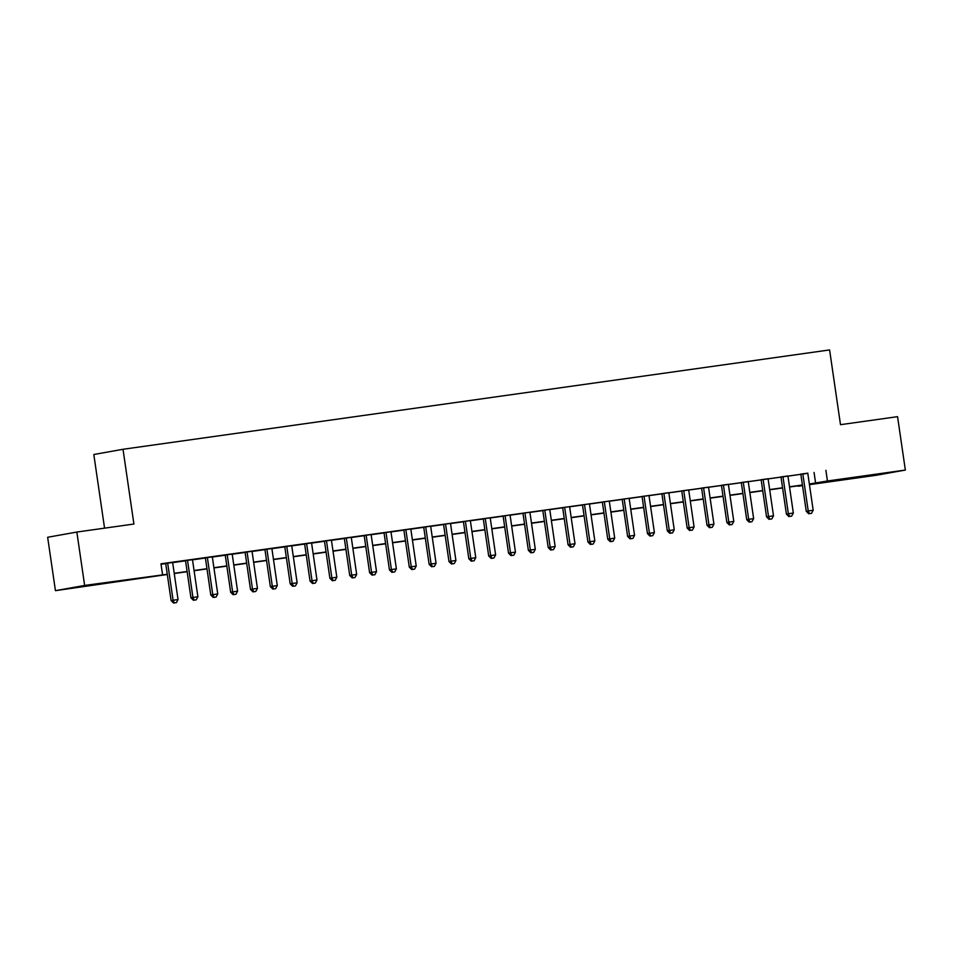 <?xml version="1.0" encoding="UTF-8"?>
<svg xmlns="http://www.w3.org/2000/svg" width="953" height="953" viewBox="0 0 953 953"><rect width="100%" height="100%" fill="white"/><g stroke="black" fill="none" stroke-linecap="round" stroke-linejoin="round"><path stroke-width="1.43" d="M101.995 583.331L79.182 586.857L101.995 583.331M871.102 475.19L848.289 478.728L871.102 475.19M104.556 528.153L93.811 454.51L123.008 449.28L829.598 349.93L840.498 424.681L897.559 416.664L905.35 470.055L876.152 475.285L809.454 484.66M802.509 485.637L798.257 486.233L802.486 485.482M167.299 574.492L55.441 590.669L84.638 585.44L167.275 574.278M84.638 585.44L76.848 532.048L47.65 537.278L55.441 590.669M172.636 562.473L165.691 563.449M192.482 559.673L185.537 560.65M212.328 556.886L205.383 557.862M232.187 554.098L225.23 555.075M252.033 551.31L245.088 552.287M271.879 548.511L264.934 549.488M291.725 545.724L284.78 546.7M311.571 542.936L304.626 543.913M331.418 540.148L324.473 541.125M351.264 537.349L344.319 538.326M371.122 534.562L364.177 535.538M390.968 531.774L384.023 532.751M410.814 528.986L403.869 529.963M430.661 526.187L423.716 527.164M450.507 523.4L443.562 524.376M470.353 520.612L463.408 521.589M490.199 517.824L483.254 518.801M510.058 515.025L503.113 516.002M529.904 512.237L522.959 513.214M549.75 509.45L542.805 510.427M569.596 506.662L562.651 507.639M589.442 503.863L582.497 504.84M609.289 501.075L602.344 502.052M629.147 498.288L622.202 499.265M648.993 495.5L642.048 496.465M668.839 492.701L661.894 493.678M688.685 489.913L681.74 490.89M708.532 487.126L701.587 488.103M728.378 484.327L721.433 485.303M748.224 481.539L741.279 482.516M768.082 478.751L761.137 479.728M787.928 475.964L780.983 476.941M807.799 473.331L160.974 563.807L162.534 574.492M161.045 564.259L165.715 563.604M172.66 562.627L185.561 560.817M192.506 559.84L205.407 558.017M212.352 557.04L225.253 555.23M232.198 554.253L245.112 552.442M252.057 551.465L264.958 549.643M271.903 548.678L284.804 546.855M291.749 545.878L304.65 544.068M311.595 543.091L324.496 541.28M331.441 540.303L344.343 538.481M351.288 537.504L364.189 535.693M371.134 534.716L384.047 532.906M390.992 531.929L403.893 530.118M410.838 529.141L423.74 527.319M430.685 526.342L443.586 524.531M450.531 523.554L463.432 521.744M470.377 520.767L483.278 518.956M490.223 517.979L503.136 516.157M510.081 515.18L522.983 513.369M529.928 512.392L542.829 510.582M549.774 509.605L562.675 507.794M569.62 506.817L582.521 504.995M589.466 504.018L602.367 502.207M609.312 501.23L622.214 499.42M629.159 498.443L642.072 496.632M649.017 495.655L661.918 493.833M668.863 492.856L681.764 491.045M688.709 490.068L701.611 488.258M708.555 487.281L721.457 485.47M728.402 484.493L741.303 482.671M748.248 481.694L761.161 479.883M768.106 478.906L781.007 477.096M787.952 476.119L800.854 474.308M807.775 473.164L800.83 474.141M76.848 532.048L133.908 524.031L123.008 449.28M825.894 470.329L827.442 481.003L905.35 470.055M809.359 484.005L827.442 481.003M174.22 573.301L187.122 571.49M194.067 570.513L206.968 568.703M213.913 567.726L226.814 565.903M233.759 564.926L246.66 563.116M253.605 562.139L266.506 560.328M273.463 559.351L286.365 557.541M293.31 556.564L306.211 554.741M313.156 553.764L326.057 551.954M333.002 550.977L345.903 549.166M352.848 548.189L365.749 546.379M372.694 545.402L385.596 543.579M392.541 542.602L405.454 540.792M412.399 539.815L425.3 538.004M432.245 537.027L445.146 535.217M452.091 534.24L464.993 532.417M471.938 531.44L484.839 529.63M491.784 528.653L504.685 526.842M511.63 525.865L524.531 524.055M531.476 523.078L544.389 521.255M551.334 520.278L564.236 518.468M571.181 517.491L584.082 515.68M591.027 514.703L603.928 512.893M610.873 511.916L623.774 510.093M630.719 509.116L643.62 507.306M650.565 506.329L663.479 504.518M670.424 503.541L683.325 501.731M690.27 500.754L703.171 498.931M710.116 497.954L723.017 496.144M729.962 495.167L742.863 493.356M749.808 492.379L762.71 490.557M769.655 489.592L782.556 487.769M789.501 486.792L802.414 484.982M810.086 484.112L809.383 484.219L810.086 484.112M802.438 485.196L789.537 487.007M782.592 487.984L769.69 489.794M762.745 490.771L749.844 492.582M742.899 493.559L729.998 495.381M723.053 496.358L710.14 498.169M703.195 499.146L690.294 500.956M683.349 501.933L670.447 503.744M663.502 504.721L650.601 506.543M643.656 507.52L630.755 509.331M623.81 510.308L610.909 512.118M603.964 513.095L591.063 514.906M584.106 515.883L571.204 517.705M564.259 518.682L551.358 520.493M544.413 521.47L531.512 523.28M524.567 524.257L511.666 526.068M504.721 527.045L491.819 528.867M484.874 529.844L471.973 531.655M465.028 532.632L452.115 534.442M445.17 535.419L432.269 537.23M425.324 538.207L412.423 540.029M405.478 541.006L392.576 542.817M385.631 543.794L372.73 545.604M365.785 546.581L352.884 548.392M345.939 549.369L333.038 551.191M326.081 552.168L313.18 553.979M306.235 554.956L293.333 556.766M286.388 557.743L273.487 559.554M266.542 560.531L253.641 562.353M246.696 563.33L233.795 565.141M226.85 566.118L213.948 567.928M207.004 568.905L194.09 570.716M187.145 571.693L174.244 573.515M814.053 472.45L815.613 483.123M800.818 474.07L806.25 511.308L808.227 510.951L802.795 473.796M809.526 513.631L811.503 513.345L809.526 513.631L808.227 510.951L813.183 510.26L807.763 473.093M806.25 511.308L808.74 513.774M811.503 513.345L813.183 510.26M780.972 476.857L786.404 514.096L788.369 513.75L782.949 476.583M789.68 516.419L791.657 516.145L789.68 516.419L788.369 513.75L793.337 513.048L787.917 475.881M786.404 514.096L788.881 516.562M791.657 516.145L793.337 513.048M761.125 479.657L766.557 516.883L768.523 516.538L763.103 479.371M769.833 519.206L771.811 518.932L769.833 519.206L768.523 516.538L773.491 515.835L768.07 478.68M766.557 516.883L769.035 519.349M771.811 518.932L773.491 515.835M741.279 482.444L746.711 519.683L748.677 519.325L743.257 482.17M749.975 521.994L751.965 521.72L749.975 521.994L748.677 519.325L753.644 518.623L748.224 481.468M746.711 519.683L749.189 522.137M751.965 521.72L753.644 518.623M721.421 485.232L726.853 522.47L728.831 522.113L723.41 484.958M730.129 524.793L732.118 524.507L730.129 524.793L728.831 522.113L733.798 521.422L728.366 484.255M726.853 522.47L729.343 524.936M732.118 524.507L733.798 521.422M701.575 488.019L707.007 525.258L708.984 524.912L703.564 487.745M710.283 527.581L712.272 527.307L710.283 527.581L708.984 524.912L713.94 524.21L708.52 487.043M707.007 525.258L709.497 527.724M712.272 527.307L713.94 524.21M681.729 490.819L687.161 528.045L689.138 527.7L683.718 490.533M690.437 530.368L692.426 530.094L690.437 530.368L689.138 527.7L694.094 526.997L688.674 489.842M687.161 528.045L689.65 530.511M692.426 530.094L694.094 526.997M661.882 493.606L667.314 530.845L669.292 530.487L663.86 493.332M670.59 533.156L672.568 532.882L670.59 533.156L669.292 530.487L674.247 529.797L668.827 492.63M667.314 530.845L669.804 533.299M672.568 532.882L674.247 529.797M642.036 496.394L647.468 533.632L649.434 533.275L644.014 496.12M650.744 535.955L652.722 535.669L650.744 535.955L649.434 533.275L654.401 532.584L648.981 495.417M647.468 533.632L649.946 536.098M652.722 535.669L654.401 532.584M622.19 499.181L627.622 536.42L629.588 536.074L624.167 498.907M630.886 538.743L632.875 538.469L630.886 538.743L629.588 536.074L634.555 535.372L629.135 498.216M627.622 536.42L630.1 538.886M632.875 538.469L634.555 535.372M602.332 501.981L607.764 539.219L609.741 538.862L604.321 501.695M611.04 541.53L613.029 541.256L611.04 541.53L609.741 538.862L614.709 538.159L609.277 501.004M607.764 539.219L610.254 541.673M613.029 541.256L614.709 538.159M582.486 504.768L587.918 542.007L589.895 541.649L584.475 504.494M591.194 544.33L593.183 544.044L591.194 544.33L589.895 541.649L594.851 540.959L589.43 503.792M587.918 542.007L590.407 544.461M593.183 544.044L594.851 540.959M562.639 507.556L568.071 544.794L570.049 544.437L564.629 507.282M571.347 547.117L573.337 546.831L571.347 547.117L570.049 544.437L575.004 543.746L569.584 506.579M568.071 544.794L570.561 547.26M573.337 546.831L575.004 543.746M542.793 510.355L548.225 547.582L550.203 547.236L544.771 510.069M551.501 549.905L553.479 549.631L551.501 549.905L550.203 547.236L555.158 546.534L549.738 509.378M548.225 547.582L550.715 550.048M553.479 549.631L555.158 546.534M522.947 513.143L528.379 550.381L530.344 550.024L524.924 512.857M531.655 552.692L533.632 552.418L531.655 552.692L530.344 550.024L535.312 549.321L529.892 512.166M528.379 550.381L530.857 552.835M533.632 552.418L535.312 549.321M503.101 515.93L508.533 553.169L510.498 552.811L505.078 515.656M511.809 555.492L513.786 555.206L511.809 555.492L510.498 552.811L515.466 552.121L510.046 514.954M508.533 553.169L511.011 555.623M513.786 555.206L515.466 552.121M483.254 518.718L488.686 555.956L490.652 555.599L485.232 518.444M491.951 558.279L493.94 557.993L491.951 558.279L490.652 555.599L495.62 554.908L490.199 517.741M488.686 555.956L491.164 558.422M493.94 557.993L495.62 554.908M463.396 521.517L468.828 558.744L470.806 558.398L465.386 521.231M472.104 561.067L474.094 560.793L472.104 561.067L470.806 558.398L475.773 557.696L470.341 520.541M468.828 558.744L471.318 561.21M474.094 560.793L475.773 557.696M443.55 524.305L448.982 561.543L450.96 561.186L445.539 524.019M452.258 563.854L454.247 563.58L452.258 563.854L450.96 561.186L455.915 560.483L450.495 523.328M448.982 561.543L451.472 563.997M454.247 563.58L455.915 560.483M423.704 527.092L429.136 564.331L431.113 563.973L425.693 526.818M432.412 566.654L434.401 566.368L432.412 566.654L431.113 563.973L436.069 563.283L430.649 526.116M429.136 564.331L431.626 566.785M434.401 566.368L436.069 563.283M403.858 529.88L409.29 567.118L411.267 566.761L405.835 529.606M412.566 569.441L414.543 569.155L412.566 569.441L411.267 566.761L416.223 566.07L410.803 528.903M409.29 567.118L411.779 569.584M414.543 569.155L416.223 566.07M384.011 532.679L389.443 569.906L391.409 569.56L385.989 532.393M392.719 572.229L394.697 571.955L392.719 572.229L391.409 569.56L396.377 568.858L390.956 531.703M389.443 569.906L391.921 572.372M394.697 571.955L396.377 568.858M364.165 535.467L369.597 572.705L371.563 572.348L366.143 535.181M372.861 575.016L374.851 574.742L372.861 575.016L371.563 572.348L376.53 571.645L371.11 534.49M369.597 572.705L372.075 575.159M374.851 574.742L376.53 571.645M344.307 538.254L349.739 575.493L351.717 575.135L346.296 537.98M353.015 577.816L355.004 577.53L353.015 577.816L351.717 575.135L356.684 574.445L351.264 537.278M349.739 575.493L352.229 577.947M355.004 577.53L356.684 574.445M324.461 541.042L329.893 578.28L331.87 577.923L326.45 540.768M333.169 580.603L335.158 580.317L333.169 580.603L331.87 577.923L336.826 577.232L331.406 540.065M329.893 578.28L332.383 580.746M335.158 580.317L336.826 577.232M304.615 543.841L310.047 581.068L312.024 580.722L306.604 543.555M313.323 583.391L315.312 583.117L313.323 583.391L312.024 580.722L316.98 580.02L311.56 542.865M310.047 581.068L312.536 583.534M315.312 583.117L316.98 580.02M284.768 546.629L290.2 583.867L292.178 583.51L286.758 546.343M293.476 586.178L295.466 585.904L293.476 586.178L292.178 583.51L297.133 582.807L291.713 545.652M290.2 583.867L292.69 586.321M295.466 585.904L297.133 582.807M264.922 549.416L270.354 586.655L272.32 586.298L266.9 549.142M273.63 588.978L275.608 588.692L273.63 588.978L272.32 586.298L277.287 585.607L271.867 548.44M270.354 586.655L272.832 589.109M275.608 588.692L277.287 585.607M245.076 552.204L250.508 589.442L252.474 589.085L247.053 551.93M253.784 591.765L255.761 591.479L253.784 591.765L252.474 589.085L257.441 588.394L252.021 551.227M250.508 589.442L252.986 591.908M255.761 591.479L257.441 588.394M225.23 555.003L230.662 592.23L232.627 591.884L227.207 554.717M233.926 594.553L235.915 594.279L233.926 594.553L232.627 591.884L237.595 591.182L232.175 554.027M230.662 592.23L233.14 594.696M235.915 594.279L237.595 591.182M205.371 557.791L210.804 595.029L212.781 594.672L207.361 557.505M214.08 597.34L216.069 597.066L214.08 597.34L212.781 594.672L217.749 593.969L212.316 556.814M210.804 595.029L213.293 597.483M216.069 597.066L217.749 593.969M185.525 560.578L190.957 597.817L192.935 597.46L187.515 560.304M194.233 600.14L196.223 599.854L194.233 600.14L192.935 597.46L197.89 596.769L192.47 559.602M190.957 597.817L193.447 600.283M196.223 599.854L197.89 596.769M165.679 563.366L171.111 600.604L173.089 600.247L167.668 563.092M174.387 602.927L176.376 602.641L174.387 602.927L173.089 600.247L178.044 599.556L172.624 562.389M171.111 600.604L173.601 603.07M176.376 602.641L178.044 599.556"/></g></svg>
